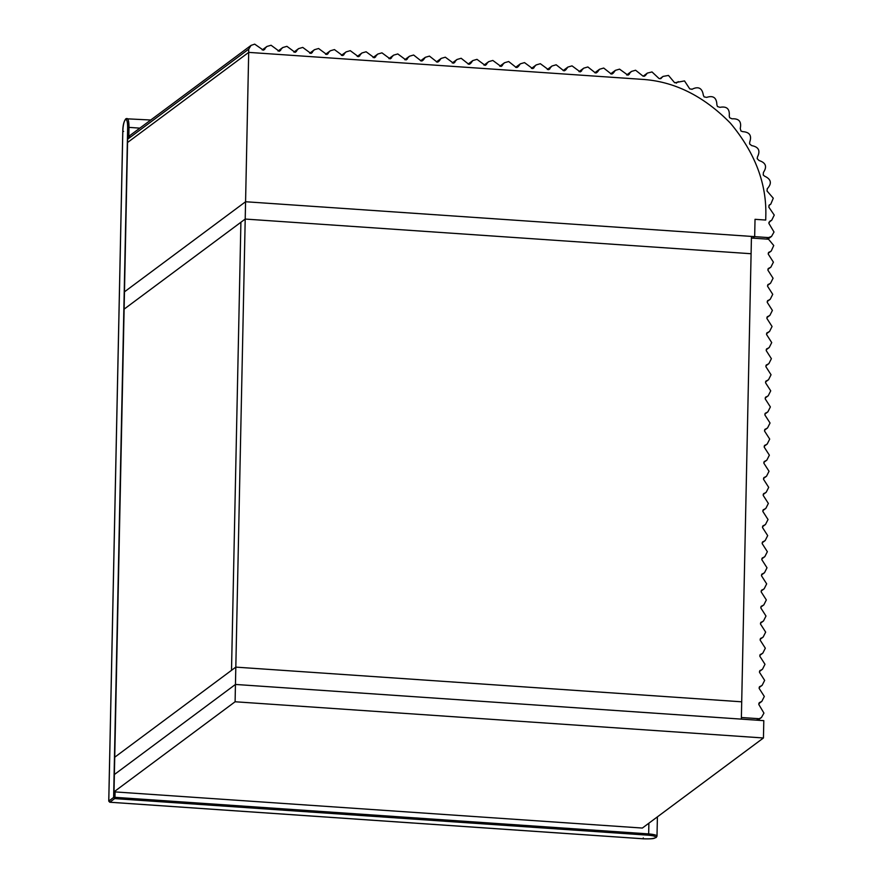 <?xml version="1.0" encoding="UTF-8"?>
<svg xmlns="http://www.w3.org/2000/svg" width="883" height="883" viewBox="0 0 883 883"><rect width="100%" height="100%" fill="white"/><g stroke="black" fill="none" stroke-linecap="round" stroke-linejoin="round"><path stroke-width="1.32" d="M763.442 737.978L642.349 828.055L114.006 791.841L235.099 701.764L763.442 737.978L763.806 720.66L235.452 684.446L114.371 774.523L124.117 309.138L240.904 222.262L231.512 670.329L114.735 757.217L235.816 667.129L741.709 701.808L235.816 667.129L235.452 684.446L741.345 719.126L751.091 253.73L245.209 219.061L235.816 667.129L231.512 670.329L240.904 222.262L245.209 219.061L245.573 201.743L751.455 236.412L751.091 253.73L245.209 219.061L124.117 309.138L127.616 139.216L248.708 49.139L248.697 52.384L641.213 79.293C673.707 81.07 703.442 95.706 730.418 123.178C755.131 152.759 766.919 183.962 765.793 216.81L765.727 220.055L755.031 219.315L754.667 236.633L245.573 201.743L124.481 291.82L245.573 201.743L248.697 52.384L127.605 142.461L248.697 52.384L641.213 79.293C673.707 81.07 703.442 95.706 730.418 123.178C755.131 152.759 766.919 183.962 765.793 216.81L765.727 220.055L755.031 219.315L754.667 236.633L768.563 237.593L766.565 239.083M757.769 720.252L761.466 717.493L763.938 713.1L758.784 704.446L759.888 702.371L759.06 702.989M761.466 717.493L756.488 720.164M768.254 253.244L771.234 251.026L773.74 245.518L768.53 239.216L751.422 238.046L741.378 717.504L758.486 718.674M771.234 251.026L768.497 252.604M767.912 269.337L770.903 267.108L773.409 262.163L768.221 254.061L768.85 252.218M770.903 267.108L768.155 268.686M767.581 285.419L770.561 283.2L773.067 278.244L767.89 270.143L768.519 268.3M770.561 283.2L767.824 284.767M767.239 301.5L770.23 299.282L772.735 294.326L767.548 286.235L768.177 284.392M770.23 299.282L767.482 300.86M766.908 317.593L769.888 315.363L772.393 310.419L767.217 302.317L767.846 300.474M769.888 315.363L767.139 316.942M766.565 333.675L769.557 331.456L772.062 326.5L766.874 318.399L767.504 316.555M769.557 331.456L766.808 333.023M766.234 349.756L769.214 347.538L771.72 342.582L766.543 334.491L767.172 332.648M769.214 347.538L766.466 349.116M765.892 365.838L768.883 363.619L771.389 358.675L766.201 350.573L766.83 348.73M768.883 363.619L766.135 365.198M765.561 381.931L768.541 379.712L771.047 374.756L765.87 366.655L766.499 364.811M768.541 379.712L765.793 381.279M765.219 398.012L768.21 395.794L770.716 390.838L765.528 382.747L766.157 380.904M768.21 395.794L765.462 397.372M764.877 414.094L767.868 411.875L770.373 406.931L765.186 398.829L765.826 396.986M767.868 411.875L765.12 413.454M764.546 430.187L767.537 427.957L770.042 423.012L764.855 414.911L765.484 413.067M767.537 427.957L764.788 429.535M764.203 446.268L767.195 444.05L769.7 439.094L764.512 431.003L765.142 429.16M767.195 444.05L764.446 445.628M763.872 462.35L766.852 460.131L769.369 455.175L764.181 447.085L764.81 445.242M766.852 460.131L764.115 461.71M763.53 478.443L766.521 476.213L769.027 471.268L763.839 463.167L764.468 461.323M766.521 476.213L763.773 477.791M763.199 494.524L766.179 492.306L768.696 487.35L763.508 479.259L764.137 477.416M766.179 492.306L763.442 493.884M762.857 510.606L765.848 508.387L768.353 503.431L763.166 495.341L763.795 493.498M765.848 508.387L763.1 509.966M762.526 526.698L765.506 524.469L768.022 519.524L762.835 511.423L763.464 509.579M765.506 524.469L762.769 526.047M762.184 542.78L765.175 540.562L767.68 535.606L762.493 527.515L763.122 525.672M765.175 540.562L762.426 542.14M761.852 558.862L764.833 556.643L767.349 551.687L762.161 543.597L762.791 541.754M764.833 556.643L762.095 558.222M761.51 574.954L764.501 572.725L767.007 567.78L761.819 559.679L762.448 557.835M764.501 572.725L761.753 574.303M761.179 591.036L764.159 588.818L766.665 583.862L761.488 575.771L762.117 573.917M764.159 588.818L761.422 590.396M760.837 607.118L763.828 604.899L766.334 599.943L761.146 591.853L761.775 590.01M763.828 604.899L761.08 606.478M760.506 623.21L763.486 620.981L765.991 616.036L760.815 607.934L761.444 606.091M763.486 620.981L760.738 622.559M760.164 639.292L763.155 637.073L765.66 632.118L760.473 624.027L761.102 622.173M763.155 637.073L760.406 638.641M759.833 655.374L762.813 653.155L765.318 648.199L760.142 640.109L760.771 638.266M762.813 653.155L760.064 654.733M759.49 671.466L762.482 669.237L764.987 664.292L759.799 656.19L760.429 654.347M762.482 669.237L759.733 670.815M759.159 687.548L762.139 685.329L764.645 680.374L759.468 672.283L760.097 670.429M762.139 685.329L759.391 686.897M758.817 703.63L761.808 701.411L764.314 696.455L759.126 688.365L759.755 686.521M761.808 701.411L759.424 702.603M752.658 238.123L754.667 236.633L752.658 238.123M767.217 188.697L767.537 188.432C772.084 183.234 771.102 179.15 764.601 176.181L763.221 174.989L763.442 172.395C767.305 166.644 765.837 162.693 759.06 160.54L757.184 158.664L757.471 156.909C760.572 150.684 758.652 146.92 751.709 145.618L749.623 143.973L749.689 142.185C752.007 135.585 749.656 132.075 742.636 131.633L740.958 131.004L740.241 128.465C741.72 121.589 738.972 118.377 731.996 118.819L729.612 117.715L729.248 115.938C729.877 108.896 726.775 106.026 719.954 107.34L717.46 106.534L716.886 104.812C716.654 97.704 713.243 95.221 706.665 97.384L704.115 96.898L703.343 95.243C702.25 88.179 698.585 86.126 692.36 89.095L691.93 89.371M248.708 49.139L251.081 45.364L130 135.452L127.616 139.216M768.938 205.485L770.804 204.094L773.276 198.211L766.996 190.96L767.327 188.587M768.905 222.306L771.742 220.198L774.248 215.088L768.839 207.174L769.159 205.143M771.742 220.198L769.943 221.125L768.861 223.366L774.016 232.019L771.543 236.412L768.563 237.593M251.081 45.364L254.69 44.15L263.322 50.143L266.92 46.457L271.081 45.254L279.16 51.225L282.759 47.539L286.92 46.335L295.01 52.307L298.597 48.62L302.759 47.417L310.849 53.399L314.436 49.713L318.597 48.51L326.688 54.481L330.286 50.795L334.436 49.591L342.527 55.563L346.125 51.876L350.275 50.673L358.366 56.655L361.964 52.969L366.114 51.766L374.204 57.737L377.803 54.051L381.953 52.848L390.043 58.819L393.641 55.143L397.791 53.94L405.882 59.912L409.48 56.225L413.63 55.022L421.158 60.96L423.255 60.033L425.319 57.307L429.469 56.104L436.997 62.042L439.094 61.115L441.158 58.399L445.319 57.196L453.398 63.168L456.997 59.481L461.158 58.278L468.674 64.216L470.771 63.289L472.835 60.563L476.997 59.36L485.087 65.342L488.674 61.655L492.835 60.452L500.926 66.424L504.513 62.737L508.674 61.534L516.202 67.472L518.288 66.545L520.363 63.819L524.513 62.616L532.604 68.598L536.202 64.912L540.352 63.708L548.442 69.68L552.041 65.993L556.191 64.79L563.718 70.728L565.815 69.801L567.879 67.075L572.029 65.872L580.12 71.854L583.718 68.168L587.868 66.965L595.396 72.903L597.493 71.976L599.557 69.249L603.707 68.046L611.235 73.984L613.332 73.057L615.396 70.342L619.546 69.139L627.846 75.121L631.444 71.435L635.605 70.232L643.1 76.192L645.473 75.397L647.36 73.09L652.018 71.942L659.016 78.499L659.91 78.686L663.034 76.413L668.486 75.43L674.667 82.77L684.502 80.916L689.778 88.929L692.239 89.194M660.672 78.664L663.034 76.413M770.804 204.094L769.402 204.922M659.91 78.686L661.157 78.421M644.325 76.247L645.473 75.397L643.95 76.258M628.078 75.121L629.369 74.161L627.846 75.121M612.029 74.017L613.332 73.057L611.798 74.017M596.191 72.936L597.493 71.976L595.959 72.936M580.352 71.854L581.654 70.883L580.12 71.854M564.513 70.761L565.815 69.801L564.281 70.761M548.674 69.68L549.966 68.719L548.442 69.68M532.835 68.587L534.127 67.627L532.604 68.598M516.996 67.505L518.288 66.545L516.765 67.505M501.158 66.424L502.449 65.452L500.926 66.424M485.319 65.331L486.61 64.371L485.087 65.342M469.48 64.249L470.771 63.289L469.237 64.249M453.641 63.168L454.933 62.196L453.398 63.168M437.802 62.075L439.094 61.115L437.56 62.075M421.953 60.993L423.255 60.033L421.721 60.993M406.114 59.912L407.416 58.94L405.882 59.912M390.275 58.819L391.577 57.859L390.043 58.819M374.436 57.737L375.739 56.777L374.204 57.737M358.597 56.655L359.889 55.684L358.366 56.655M342.759 55.563L344.05 54.603L342.527 55.563M326.92 54.481L328.211 53.521L326.688 54.481M311.081 53.388L312.372 52.428L310.849 53.399M295.242 52.307L296.533 51.346L295.01 52.307M279.403 51.225L280.695 50.254L279.16 51.225M263.564 50.132L264.856 49.172L263.322 50.143M235.099 701.764L235.452 684.446L114.371 774.523L114.006 791.841M643.519 838.795C649.48 839.082 653.497 838.695 655.572 837.658C656.422 836.521 654.016 835.704 648.365 835.197L114.669 798.607L109.823 802.217L643.519 838.795L643.277 837.912L643.519 838.795M122.814 131.114L108.786 801.058L113.62 797.459L127.66 127.516C127.627 121.755 126.887 119.106 125.441 119.58C123.962 121.28 123.09 125.132 122.814 131.114L123.609 131.39L122.814 131.114M648.884 823.199L648.663 833.905L114.967 797.327L115.077 791.919M128.808 136.622L128.995 127.384L139.834 128.134M648.365 835.197L648.663 833.905C654.932 834.479 657.603 835.395 656.665 836.643M126.534 118.565C128.145 118.046 128.962 120.993 128.995 127.384L127.66 127.516M113.62 797.459L114.967 797.327L114.669 798.607L113.62 797.459M109.823 802.217L108.786 801.058M767.846 239.161L771.543 236.412M262.207 49.956L266.92 46.457M278.046 51.048L282.759 47.539M293.884 52.13L298.597 48.62M309.723 53.223L314.436 49.713M325.562 54.305L330.286 50.795M341.401 55.386L346.125 51.876M357.251 56.479L361.964 52.969M373.09 57.561L377.803 54.051M388.928 58.642L393.641 55.143M404.767 59.735L409.48 56.225M420.606 60.817L425.319 57.307M436.445 61.898L441.158 58.399M452.284 62.991L456.997 59.481M468.122 64.073L472.835 60.563M483.961 65.154L488.674 61.655M499.8 66.247L504.513 62.737M515.639 67.329L520.363 63.819M531.478 68.421L536.202 64.912M547.328 69.503L552.041 65.993M563.166 70.585L567.879 67.075M579.005 71.678L583.718 68.168M594.844 72.759L599.557 69.249M610.683 73.841L615.396 70.342M626.665 74.989L631.444 71.435M643.188 76.192L647.36 73.09M676.246 83.145L678.265 81.633M657.405 816.863L656.996 836.146L656.246 837.459C653.663 838.177 655.76 839.082 643.464 838.817L109.779 802.239L108.752 801.113L122.781 131.17C122.836 125.419 123.863 121.28 125.85 118.763L150.75 120.011"/></g></svg>

